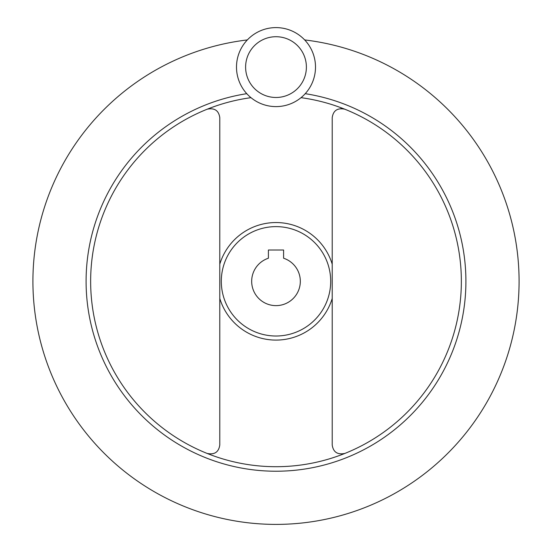 <?xml version="1.0" encoding="UTF-8"?>
<svg xmlns="http://www.w3.org/2000/svg" width="552" height="552" viewBox="0 0 552 552"><rect width="100%" height="100%" fill="white"/><g stroke="black" fill="none" stroke-linecap="round" stroke-linejoin="round"><path stroke-width="0.83" d="M276 305.629A24.309 24.309 0 0 0 283.597 258.226L283.597 250.022L268.403 250.022L268.403 258.226A24.309 24.309 0 0 0 276 305.629M276 226.624A54.696 54.696 0 0 0 221.304 281.32A54.696 54.696 0 0 0 276 336.009A54.696 54.696 0 0 0 330.696 281.32A54.696 54.696 0 0 0 276 226.624M344.71 453.461C337.417 454.903 333.256 452.081 332.214 444.995L332.214 117.638C333.256 110.559 337.417 107.737 344.71 109.172A185.348 185.348 0 0 0 301.026 97.663M246.772 93.674A189.909 189.909 0 0 0 86.657 295.975A189.909 189.909 0 0 0 276 471.229A189.909 189.909 0 0 0 465.343 295.975A189.909 189.909 0 0 0 305.228 93.674M250.974 97.663A185.348 185.348 0 0 0 91.073 293.857A185.348 185.348 0 0 0 458.022 316.303A185.348 185.348 0 0 0 344.71 109.172L340.95 108.53M247.324 39.93A243.08 243.08 0 0 0 33.341 295.679A243.08 243.08 0 0 0 276 524.4A243.08 243.08 0 0 0 518.659 295.679A243.08 243.08 0 0 0 304.676 39.93M276 27.6A39.502 39.502 0 0 0 236.497 67.102A39.502 39.502 0 0 0 276 106.605A39.502 39.502 0 0 0 315.502 67.102A39.502 39.502 0 0 0 276 27.6A39.502 39.502 0 0 1 315.502 67.102A39.502 39.502 0 0 1 276 106.605M207.29 109.172C214.583 107.737 218.744 110.559 219.786 117.638L219.786 444.995C218.744 452.081 214.583 454.903 207.29 453.461M332.214 264.194A58.76 58.76 0 0 0 219.786 264.194M219.786 298.439A58.76 58.76 0 0 0 332.214 298.439M276 36.715A30.388 30.388 0 0 0 245.612 67.102A30.388 30.388 0 0 0 276 97.483A30.388 30.388 0 0 0 306.388 67.102A30.388 30.388 0 0 0 276 36.715"/></g></svg>
